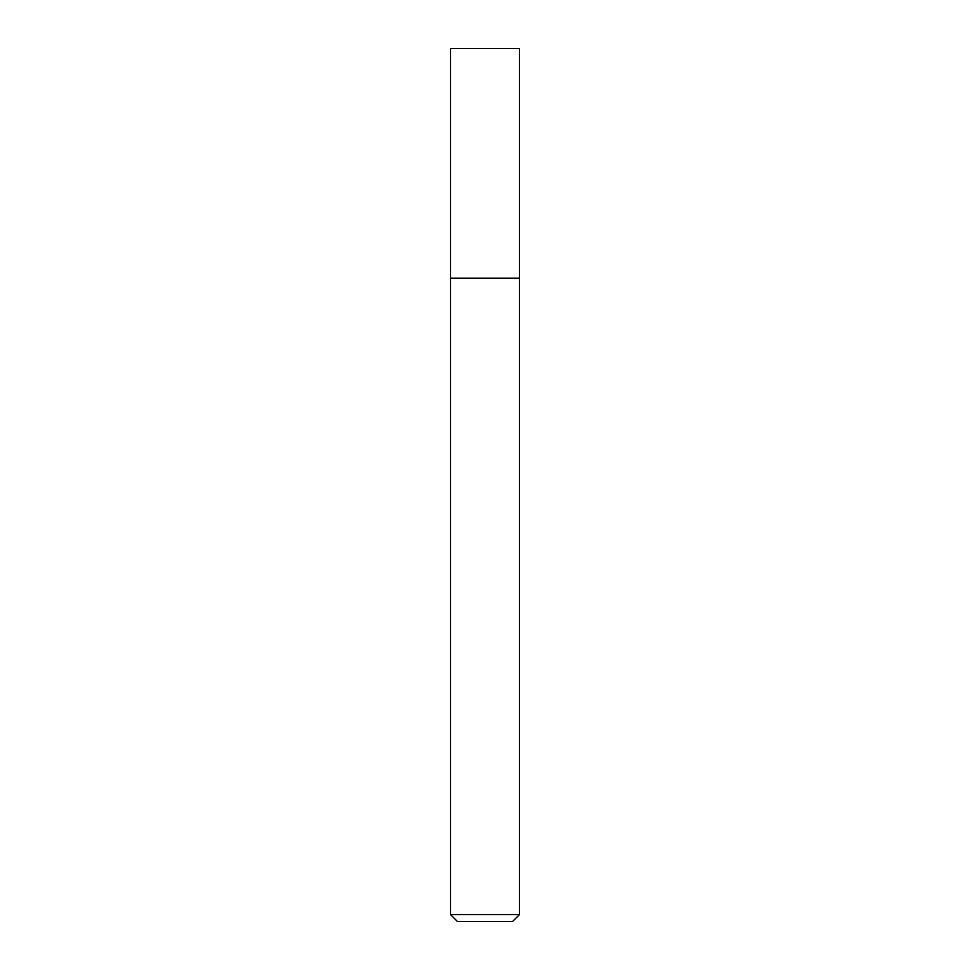 <?xml version="1.0" encoding="UTF-8"?>
<svg xmlns="http://www.w3.org/2000/svg" width="970" height="970" viewBox="0 0 970 970"><rect width="100%" height="100%" fill="white"/><g stroke="black" fill="none" stroke-linecap="round" stroke-linejoin="round"><path stroke-width="0.73" stroke-dasharray="4.85 3.64" d="M519.459 278.232L450.541 278.232L519.459 278.232M519.459 914.613L450.541 914.613M512.572 921.5L457.428 921.5M519.459 48.5L450.541 48.5"/><path stroke-width="1.45" d="M485 278.232L519.459 278.232L519.459 48.5L450.541 48.5L450.541 278.232L519.459 278.232L519.459 914.613L450.541 914.613L450.541 278.232L485 278.232M450.541 914.613L457.428 921.5L512.572 921.5L519.459 914.613"/></g></svg>
